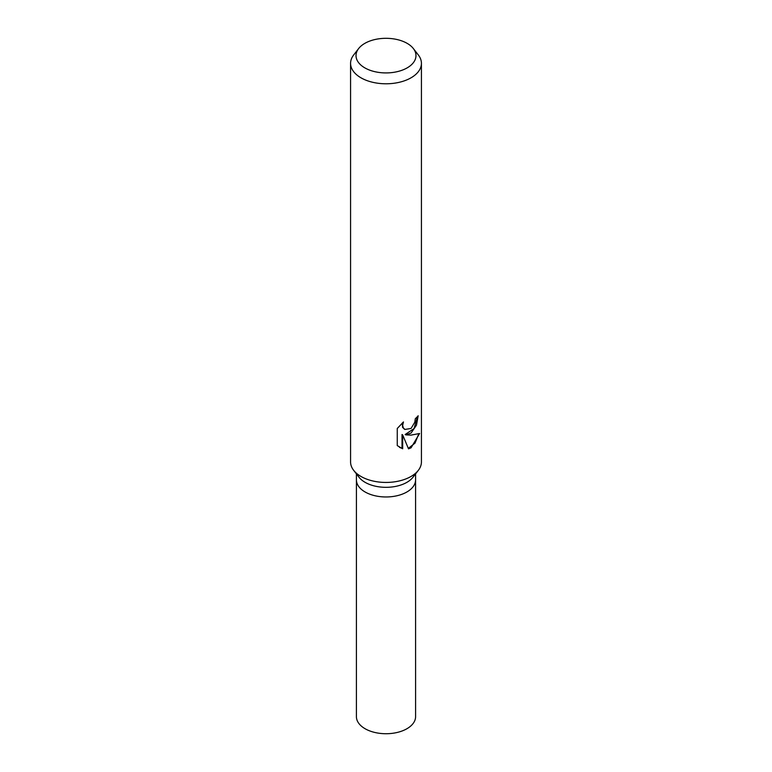 <?xml version="1.0" encoding="UTF-8"?>
<svg xmlns="http://www.w3.org/2000/svg" width="772" height="772" viewBox="0 0 772 772"><rect width="100%" height="100%" fill="white"/><g stroke="black" fill="none" stroke-linecap="round" stroke-linejoin="round"><path stroke-width="1.16" d="M413.358 48.549L418.337 54.986A35.425 20.458 180 0 1 421.425 63.333L421.425 461.984A35.425 20.458 180 0 1 418.337 470.331L413.001 477.221A29.587 17.08 180 0 1 406.921 482.326A29.587 17.08 180 0 1 358.999 477.221L353.663 470.331A35.425 20.458 180 0 1 350.575 461.984L350.575 63.333A35.425 20.458 180 0 1 353.663 54.986L358.642 48.549A29.973 17.302 180 0 1 364.809 43.377A29.973 17.302 180 0 1 413.358 48.549A29.973 17.302 180 0 1 407.191 67.859A29.973 17.302 180 0 1 369.006 69.876A29.973 17.302 180 0 1 358.642 48.549M406.921 491.967A29.577 17.08 180 0 0 415.577 479.885A29.587 17.08 180 0 1 406.921 491.967A29.587 17.08 180 0 1 374.681 495.672A29.587 17.08 180 0 1 356.413 479.885L356.413 473.892M418.337 470.331A35.425 20.458 180 0 1 411.051 476.449A35.425 20.458 180 0 1 353.663 470.331M411.051 433.053L405.802 434.877L411.051 435.109L419.592 433.497L411.051 447.818L408.513 448.85L402.675 434.906L402.675 448.773L397.262 445.598L397.262 428.489L403.466 421.927L402.656 425.285L403.245 427.756L404.875 429.444L411.051 428.46L414.786 422.255L415.307 418.685A35.425 20.458 0 0 0 418.154 415.77L416.465 425.227L411.051 433.053M421.425 63.333A35.425 20.458 180 0 1 411.051 77.798A35.425 20.458 180 0 1 372.442 82.228A35.425 20.458 180 0 1 350.575 63.333M417.459 416.59L414.082 428.566L405.165 434.511L405.802 434.877M404.567 429.242L402.588 427.379L402.28 422.979M399.52 447.384L402.019 448.397L402.019 434.52L402.675 434.906M408.32 448.358L415.018 443.128L418.713 433.941M402.019 448.397L402.675 448.773M415.577 480.039L415.587 716.648A29.587 17.08 180 0 1 406.921 728.729A29.587 17.08 180 0 1 374.681 732.425A29.587 17.08 180 0 1 356.413 716.648L356.423 480.039M404.875 429.444L404.238 429.068M415.587 479.885L415.587 473.892"/></g></svg>
